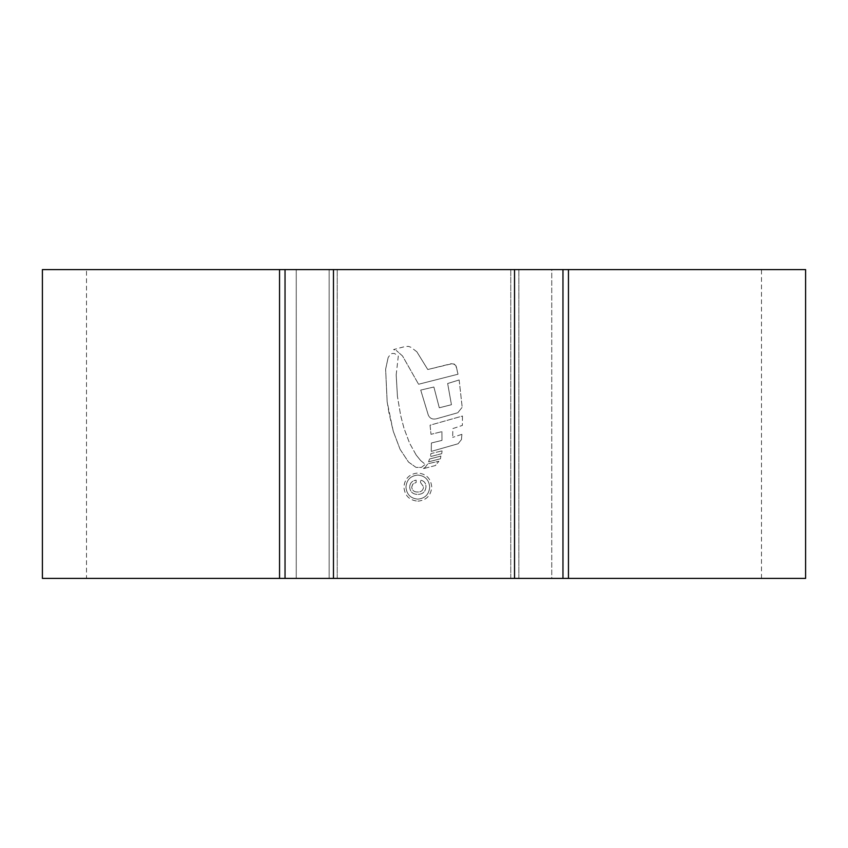 <?xml version="1.0" encoding="UTF-8"?>
<svg xmlns="http://www.w3.org/2000/svg" width="848" height="848" viewBox="0 0 848 848"><rect width="100%" height="100%" fill="white"/><g stroke="black" fill="none" stroke-linecap="round" stroke-linejoin="round"><path stroke-width="0.64" stroke-dasharray="4.24 3.18" d="M86.517 578.4L296.249 578.4L296.249 269.6L86.517 269.6L329.151 269.6L296.249 269.6L296.249 578.4L86.517 578.4L86.517 269.6M42.4 578.4L805.6 578.4M42.4 269.6L805.6 269.6M417.841 501.179C426.343 500.309 430.975 495.614 431.738 487.091C430.964 478.579 426.332 473.884 417.841 473.014C409.361 473.884 404.729 478.569 403.913 487.091C404.708 495.603 409.351 500.299 417.841 501.179C409.361 500.309 404.719 495.614 403.913 487.091C404.697 478.59 409.34 473.894 417.841 473.014C426.332 473.884 430.964 478.579 431.738 487.091C430.975 495.614 426.332 500.309 417.841 501.179M396.186 374.858L398.306 356.001L394.458 353.499L391.988 353.499L390.228 354.57L388.151 357.549L390.228 354.57L391.988 353.499L394.458 353.499L398.306 356.001L396.186 374.858L397.447 396.525L396.186 374.858M385.628 369.219L388.151 357.549L385.628 369.219L387.154 401.804L385.628 369.219M388.988 412.976L387.154 401.804L393.218 431.155L388.988 412.976M400.108 449.366L393.218 431.155L400.108 449.366L408.524 462.075L416.029 467.386L421.403 467.386L425.272 464.375L421.403 467.386L416.029 467.386L408.524 462.075L400.108 449.366M420.608 460.506L425.272 464.375L420.608 460.506L416.177 455.037L420.608 460.506M416.177 455.037L409.584 443.175L404.008 428.335L400.68 415.541L397.447 396.525L400.68 415.541L404.008 428.335L409.584 443.175L416.177 455.037M456.245 366.453L458.037 374.212L455.768 365.361L452.514 363.591L427.774 369.527L416.834 351.782L427.774 369.527L451.136 363.707L454.284 364.057L456.245 366.453M416.834 351.782L411.036 347.341L408.535 346.397L405.333 346.461L393.578 349.577L396.217 350.394L393.578 349.577L405.333 346.461L408.535 346.397L411.036 347.341L416.834 351.782M402.546 356.001L396.217 350.394L402.546 356.001L418.573 384.25L402.546 356.001M418.573 384.25L458.037 374.212L418.573 384.25M459.15 379.968L462.192 407.273L459.15 379.968L447.659 383.508L451.443 404.719L439.296 407.793L433.879 387.017L439.296 407.793L451.443 404.719L447.659 383.508L459.15 379.968M433.879 387.017L420.725 390.08L428.282 415.054C429.809 418.424 432.512 419.675 436.391 418.795L457.793 412.753L462.192 407.273L457.793 412.753L436.391 418.795C432.522 419.686 429.819 418.435 428.282 415.054L420.725 390.08L433.879 387.017M462.467 416.039L462.372 425.42L452.843 428.579L452.662 437.388L452.843 428.579L462.372 425.42L462.467 416.039L430.053 425.198L431.007 434.314L441.903 431.643L431.007 434.314L430.053 425.198L462.467 416.039M441.903 431.643L441.978 440.388L431.388 442.985L431.261 451.412L458.1 443.758L461.46 439.55L461.895 434.335L461.46 439.55L458.1 443.758L431.261 451.412L431.388 442.985L441.978 440.388L441.903 431.643M461.895 434.335L452.662 437.388L461.895 434.335M442.073 450.86L441.734 453.669L430.424 456.584L441.734 453.669L442.073 450.86L430.89 453.606L430.424 456.584L430.89 453.606L442.073 450.86M440.875 456.076L440.472 458.768L428.579 461.81L440.472 458.768L440.875 456.076L429.533 459.001L428.579 461.81L429.533 459.001L440.875 456.076M425.124 467.471L427.88 463.739L438.904 461.28L427.88 463.739L425.124 467.471L423.004 468.753L425.124 467.471M435.384 465.541L423.004 468.753L435.384 465.541L438.904 461.28L435.384 465.541M510.772 578.4L337.228 578.4L518.849 578.4L510.772 578.4L510.772 269.6L329.151 269.6L518.849 269.6L510.772 269.6L510.772 578.4M551.751 578.4L761.483 578.4L551.751 578.4L551.751 269.6L761.483 269.6L518.849 269.6L551.751 269.6L551.751 578.4M329.151 578.4L296.249 578.4L329.151 578.4L329.151 269.6L329.151 578.4M285.034 578.4L285.034 269.6M562.966 578.4L562.966 269.6M518.849 578.4L518.849 269.6L518.849 578.4M417.831 475.05C410.58 475.792 406.616 479.809 405.948 487.091C406.616 494.384 410.57 498.412 417.831 499.143C425.071 498.391 429.035 494.373 429.703 487.112C429.046 479.83 425.092 475.813 417.831 475.05C425.092 475.813 429.046 479.83 429.703 487.112C429.046 494.363 425.092 498.38 417.831 499.143C410.58 498.412 406.616 494.395 405.948 487.091C406.616 479.82 410.57 475.802 417.831 475.05M409.679 486.953C410.061 491.787 412.722 494.267 417.651 494.395C422.675 494.32 425.452 491.84 425.972 486.932C425.993 483.137 424.18 480.88 420.544 480.148L420.544 482.523L423.597 486.847C423.226 490.335 421.223 492.063 417.598 492.02C414.121 492.105 412.16 490.473 411.725 487.102L412.732 484.166L416.135 482.523L416.135 480.148C412.16 480.731 410.008 483 409.679 486.953C409.997 483 412.149 480.731 416.135 480.148L416.135 482.523L413.04 483.848L411.725 487.102C412.139 490.441 414.1 492.084 417.598 492.02C421.202 492.084 423.194 490.356 423.597 486.847L420.544 482.523L420.544 480.148C424.17 480.858 425.982 483.127 425.972 486.932C425.463 491.829 422.686 494.31 417.651 494.395C412.732 494.278 410.072 491.798 409.679 486.953M279.554 578.4L279.554 269.6M514.524 578.4L514.524 269.6M333.476 578.4L333.476 269.6M568.446 578.4L568.446 269.6M337.228 578.4L337.228 269.6L337.228 578.4M761.483 578.4L761.483 269.6"/><path stroke-width="1.27" d="M42.4 578.4L42.4 269.6L805.6 269.6L805.6 578.4L42.4 578.4M562.966 578.4L562.966 269.6M285.034 578.4L285.034 269.6M514.524 578.4L514.524 269.6M333.476 578.4L333.476 269.6M279.554 578.4L279.554 269.6M568.446 578.4L568.446 269.6"/></g></svg>
